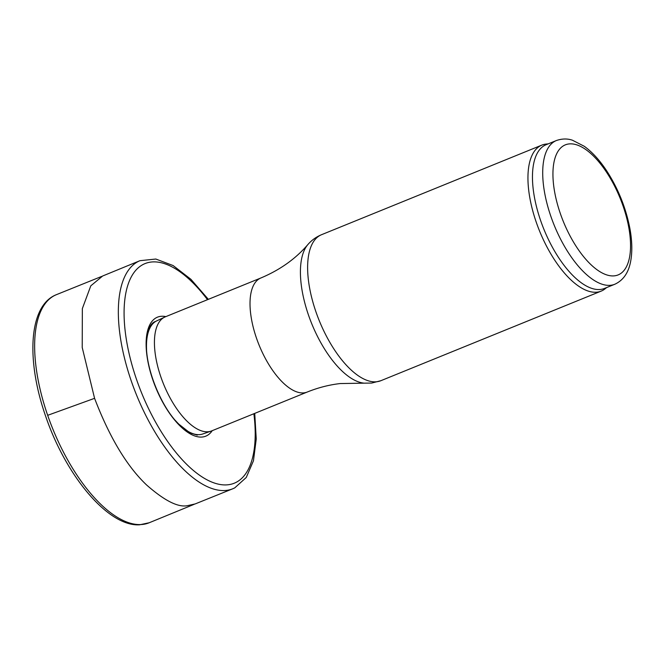 <?xml version="1.0" encoding="UTF-8"?>
<svg xmlns="http://www.w3.org/2000/svg" width="664" height="664" viewBox="0 0 664 664"><rect width="100%" height="100%" fill="white"/><g stroke="black" fill="none" stroke-linecap="round" stroke-linejoin="round"><path stroke-width="1" d="M102.663 275.992L90.794 285.835L82.344 308.602L82.22 347.513L94.578 398.325C109.527 437.36 126.849 466.228 146.536 484.927C164.581 500.814 178.309 507.711 187.738 505.611L195.208 503.918L232.724 488.795A123.122 53.85 67.9 0 1 226.532 490.372A123.122 53.85 67.9 0 1 133.945 388.398A123.122 53.85 67.9 0 1 139.83 260.744M614.822 284.242L604.564 288.408A77.564 33.922 -112.1 0 1 600.58 289.429A77.564 33.922 -112.1 0 1 542.222 224.988A77.564 33.922 -112.1 0 1 546.132 144.702L556.382 140.536C565.022 137.564 570.824 139.739 572.418 140.204L584.262 146.279C591.948 151.848 599.202 159.7 606.016 169.835C617.81 187.771 625.762 207.284 629.87 228.374C632.095 240.426 632.402 251.141 630.8 260.529C628.791 272.356 623.463 280.258 614.822 284.242A77.564 33.922 -112.1 0 1 610.838 285.254A77.564 33.922 -112.1 0 1 552.473 220.821A77.564 33.922 -112.1 0 1 556.382 140.536M606.622 287.578L605.111 288.798A78.8 34.462 -112.1 0 1 601.202 291.106A78.8 34.462 -112.1 0 1 597.152 292.143A78.8 34.462 -112.1 0 1 537.865 226.681A78.8 34.462 -112.1 0 1 541.832 145.117A78.8 34.462 -112.1 0 1 546.248 144.055L548.182 143.872M260.869 277.984A61.561 26.925 -112.1 0 0 257.765 341.703A61.561 26.925 -112.1 0 0 304.087 392.839A61.561 26.925 -112.1 0 0 307.249 392.034L211.658 430.903A61.561 26.925 -112.1 0 1 211.044 431.135A61.561 26.925 -112.1 0 1 208.496 431.708A61.561 26.925 -112.1 0 1 162.439 381.269A61.561 26.925 -112.1 0 1 164.68 317.118A61.561 26.925 -112.1 0 1 165.278 316.852L260.869 277.984C279.984 269.941 295.646 258.802 307.855 244.584C311.582 240.243 316.13 236.957 321.509 234.716A78.8 34.462 -112.1 0 0 317.541 316.28A78.8 34.462 -112.1 0 0 376.82 381.734A78.8 34.462 -112.1 0 0 380.87 380.704L371.674 383.062L364.204 383.161A76.642 33.524 -112.1 0 1 311.748 323.75A76.642 33.524 -112.1 0 1 307.855 244.584M211.044 431.135L202.661 434.015A61.071 26.709 -112.1 0 1 200.13 434.588A61.071 26.709 -112.1 0 1 175.412 420.519M146.561 349.571A61.071 26.709 -112.1 0 1 156.662 320.903L164.68 317.118M94.595 398.325L47.675 415.315A123.122 53.85 67.9 0 0 140.685 524.568A123.122 53.85 67.9 0 0 149.176 522.767L194.286 504.266M101.642 276.431L56.415 294.667A123.122 53.85 67.9 0 0 47.675 415.315M207.492 299.688A118.524 51.842 67.9 0 0 125.073 330.157A118.524 51.842 67.9 0 0 228.026 484.77A118.524 51.842 67.9 0 0 235.712 482.562A118.524 51.842 67.9 0 0 253.872 413.738M165.842 316.62A64.225 28.087 67.9 0 0 150.562 372.662A64.225 28.087 67.9 0 0 200.296 437.078A64.225 28.087 67.9 0 0 204.695 436.547A64.225 28.087 67.9 0 0 212.223 430.679M614.59 275.817A70.176 30.693 -112.1 0 1 553.145 180.102A70.176 30.693 -112.1 0 1 607.535 173.744A70.176 30.693 -112.1 0 1 614.59 275.817M149.176 522.767L139.573 524.809C108.049 526.818 65.794 475.573 45.608 416.104C26.004 360.079 28.635 305.457 56.415 294.667M208.355 299.339L190.925 279.312L173.121 265.55L155.816 259.035L139.963 260.686L102.546 276.041M254.727 413.39L256.246 439.037L253.449 460.791L246.269 477.466L234.716 487.899L232.724 488.795M155.343 321.509C149.981 323.393 147.001 331.095 146.412 344.633C145.922 369.657 161.427 407.115 178.525 423.931L189.921 432.862L197.274 435.111M541.832 145.117L321.509 234.716M601.202 291.106L380.87 380.704M307.249 392.034C317.998 387.693 328.962 384.863 340.142 383.56L364.204 383.161"/></g></svg>
